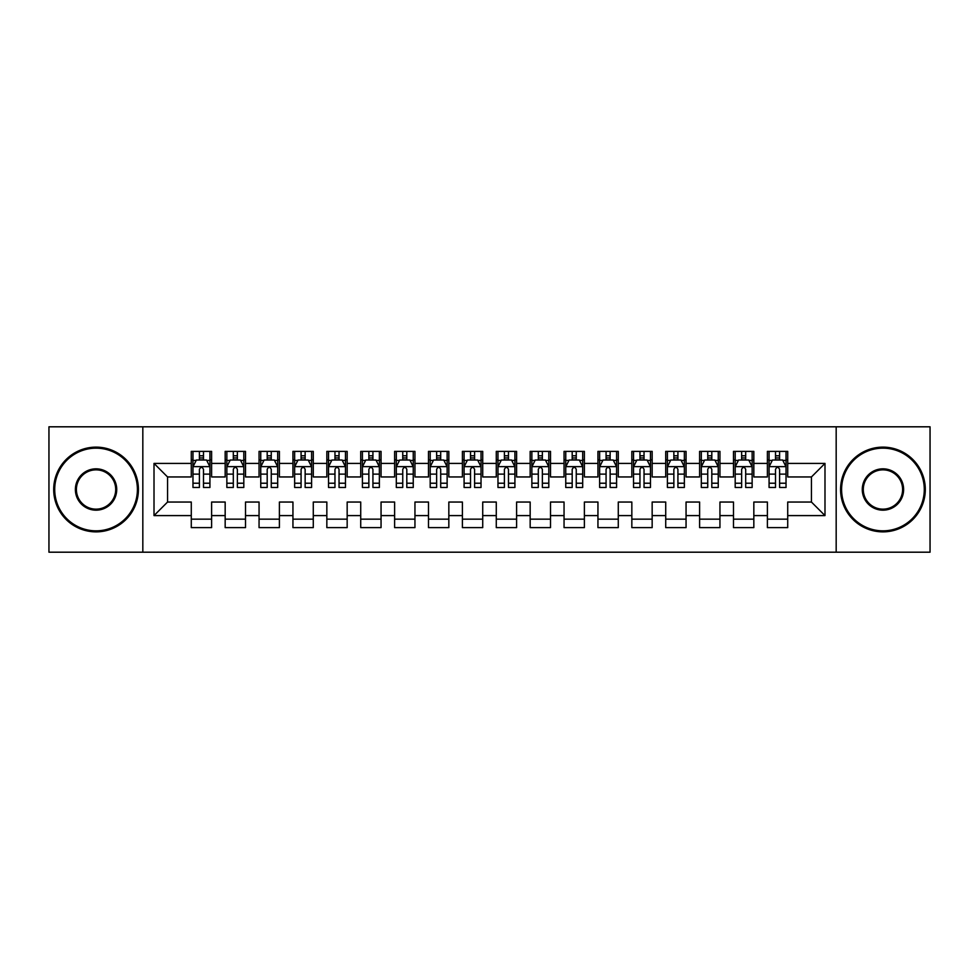 <?xml version="1.0" encoding="UTF-8"?>
<svg xmlns="http://www.w3.org/2000/svg" width="979" height="979" viewBox="0 0 979 979"><rect width="100%" height="100%" fill="white"/><g stroke="black" fill="none" stroke-linecap="round" stroke-linejoin="round"><path stroke-width="1.47" d="M836.176 552.193L930.05 552.193L930.05 426.807L836.176 426.807L836.176 552.193L142.824 552.193L142.824 426.807L48.95 426.807L48.95 552.193L142.824 552.193M836.176 426.807L142.824 426.807M154.009 515.59L154.009 463.41L191.284 463.41L191.284 476.957L167.556 476.957L167.556 502.043L154.009 515.59L191.284 515.59L191.284 527.62L211.611 527.62L211.611 515.59L225.17 515.59L225.17 527.62L245.509 527.62L245.509 515.59L259.056 515.59L259.056 527.62L279.394 527.62L279.394 515.59L292.941 515.59L292.941 527.62L313.28 527.62L313.28 515.59L326.839 515.59L326.839 527.62L347.166 527.62L347.166 515.59L360.725 515.59L360.725 527.62L381.051 527.62L381.051 515.59L394.61 515.59L394.61 527.62L414.949 527.62L414.949 515.59L428.496 515.59L428.496 527.62L448.835 527.62L448.835 515.59L462.394 515.59L462.394 527.62L482.72 527.62L482.72 515.59L496.28 515.59L496.28 527.62L516.606 527.62L516.606 515.59L530.165 515.59L530.165 527.62L550.504 527.62L550.504 515.59L564.051 515.59L564.051 527.62L584.39 527.62L584.39 515.59L597.949 515.59L597.949 527.62L618.275 527.62L618.275 515.59L631.834 515.59L631.834 527.62L652.161 527.62L652.161 515.59L665.72 515.59L665.72 527.62L686.059 527.62L686.059 515.59L699.606 515.59L699.606 527.62L719.944 527.62L719.944 515.59L733.491 515.59L733.491 527.62L753.83 527.62L753.83 515.59L767.389 515.59L767.389 527.62L787.716 527.62L787.716 502.043L811.444 502.043L811.444 476.957L787.716 476.957L787.716 463.41L824.991 463.41L824.991 515.59L787.716 515.59M787.716 463.41L787.716 451.38L767.389 451.38L767.389 463.41L753.83 463.41L753.83 451.38L733.491 451.38L733.491 463.41L719.944 463.41L719.944 451.38L699.606 451.38L699.606 463.41L686.059 463.41L686.059 451.38L665.72 451.38L665.72 463.41L652.161 463.41L652.161 451.38L631.834 451.38L631.834 463.41L618.275 463.41L618.275 451.38L597.949 451.38L597.949 463.41L584.39 463.41L584.39 451.38L564.051 451.38L564.051 463.41L550.504 463.41L550.504 451.38L530.165 451.38L530.165 463.41L516.606 463.41L516.606 451.38L496.28 451.38L496.28 463.41L482.72 463.41L482.72 451.38L462.394 451.38L462.394 463.41L448.835 463.41L448.835 451.38L428.496 451.38L428.496 463.41L414.949 463.41L414.949 451.38L394.61 451.38L394.61 463.41L381.051 463.41L381.051 451.38L360.725 451.38L360.725 463.41L347.166 463.41L347.166 451.38L326.839 451.38L326.839 463.41L313.28 463.41L313.28 451.38L292.941 451.38L292.941 463.41L279.394 463.41L279.394 451.38L259.056 451.38L259.056 463.41L245.509 463.41L245.509 451.38L225.17 451.38L225.17 463.41L211.611 463.41L211.611 451.38L191.284 451.38L191.284 463.41M753.83 515.59L753.83 502.043L767.389 502.043L767.389 515.59M824.991 463.41L811.444 476.957M719.944 515.59L719.944 502.043L733.491 502.043L733.491 515.59M767.389 463.41L767.389 476.957L753.83 476.957L753.83 463.41M686.059 515.59L686.059 502.043L699.606 502.043L699.606 515.59M733.491 463.41L733.491 476.957L719.944 476.957L719.944 463.41M652.161 515.59L652.161 502.043L665.72 502.043L665.72 515.59M699.606 463.41L699.606 476.957L686.059 476.957L686.059 463.41M618.275 515.59L618.275 502.043L631.834 502.043L631.834 515.59M665.72 463.41L665.72 476.957L652.161 476.957L652.161 463.41M584.39 515.59L584.39 502.043L597.949 502.043L597.949 515.59M631.834 463.41L631.834 476.957L618.275 476.957L618.275 463.41M550.504 515.59L550.504 502.043L564.051 502.043L564.051 515.59M597.949 463.41L597.949 476.957L584.39 476.957L584.39 463.41M516.606 515.59L516.606 502.043L530.165 502.043L530.165 515.59M564.051 463.41L564.051 476.957L550.504 476.957L550.504 463.41M482.72 515.59L482.72 502.043L496.28 502.043L496.28 515.59M530.165 463.41L530.165 476.957L516.606 476.957L516.606 463.41M448.835 515.59L448.835 502.043L462.394 502.043L462.394 515.59M496.28 463.41L496.28 476.957L482.72 476.957L482.72 463.41M414.949 515.59L414.949 502.043L428.496 502.043L428.496 515.59M462.394 463.41L462.394 476.957L448.835 476.957L448.835 463.41M381.051 515.59L381.051 502.043L394.61 502.043L394.61 515.59M428.496 463.41L428.496 476.957L414.949 476.957L414.949 463.41M347.166 515.59L347.166 502.043L360.725 502.043L360.725 515.59M394.61 463.41L394.61 476.957L381.051 476.957L381.051 463.41M313.28 515.59L313.28 502.043L326.839 502.043L326.839 515.59M360.725 463.41L360.725 476.957L347.166 476.957L347.166 463.41M279.394 515.59L279.394 502.043L292.941 502.043L292.941 515.59M326.839 463.41L326.839 476.957L313.28 476.957L313.28 463.41M245.509 515.59L245.509 502.043L259.056 502.043L259.056 515.59M292.941 463.41L292.941 476.957L279.394 476.957L279.394 463.41M211.611 515.59L211.611 502.043L225.17 502.043L225.17 515.59M259.056 463.41L259.056 476.957L245.509 476.957L245.509 463.41M167.556 502.043L191.284 502.043L191.284 515.59M225.17 463.41L225.17 476.957L211.611 476.957L211.611 463.41M767.389 459.849L769.078 459.849M786.027 459.849L787.716 459.849M733.491 459.849L735.192 459.849M752.141 459.849L753.83 459.849M699.606 459.849L701.307 459.849M718.243 459.849L719.944 459.849M665.72 459.849L667.409 459.849M684.358 459.849L686.059 459.849M631.834 459.849L633.523 459.849M650.472 459.849L652.161 459.849M597.949 459.849L599.637 459.849M616.586 459.849L618.275 459.849M564.051 459.849L565.752 459.849M582.689 459.849L584.39 459.849M530.165 459.849L531.866 459.849M548.803 459.849L550.504 459.849M496.28 459.849L497.968 459.849M514.917 459.849L516.606 459.849M462.394 459.849L464.083 459.849M481.032 459.849L482.72 459.849M428.496 459.849L430.197 459.849M447.134 459.849L448.835 459.849M394.61 459.849L396.311 459.849M413.248 459.849L414.949 459.849M360.725 459.849L362.414 459.849M379.362 459.849L381.051 459.849M326.839 459.849L328.528 459.849M345.477 459.849L347.166 459.849M292.941 459.849L294.642 459.849M311.591 459.849L313.28 459.849M259.056 459.849L260.757 459.849M277.693 459.849L279.394 459.849M225.17 459.849L226.859 459.849M243.808 459.849L245.509 459.849M191.284 459.849L192.973 459.849M209.922 459.849L211.611 459.849M191.284 519.151L211.611 519.151M225.17 519.151L245.509 519.151M259.056 519.151L279.394 519.151M292.941 519.151L313.28 519.151M326.839 519.151L347.166 519.151M360.725 519.151L381.051 519.151M394.61 519.151L414.949 519.151M428.496 519.151L448.835 519.151M462.394 519.151L482.72 519.151M496.28 519.151L516.606 519.151M530.165 519.151L550.504 519.151M564.051 519.151L584.39 519.151M597.949 519.151L618.275 519.151M631.834 519.151L652.161 519.151M665.72 519.151L686.059 519.151M699.606 519.151L719.944 519.151M733.491 519.151L753.83 519.151M767.389 519.151L787.716 519.151M154.009 463.41L167.556 476.957M811.444 502.043L824.991 515.59M203.485 455.786L199.41 455.786M209.922 483.222L203.485 483.222L203.485 487.469L209.922 487.469L209.922 466.799L206.532 460.02L196.363 460.02L192.973 466.799L192.973 487.469L199.41 487.469L199.41 483.222L192.973 483.222M192.973 466.799L192.973 451.38M209.922 466.799L209.922 451.38M199.41 460.02L199.41 451.38M203.485 451.38L203.485 460.02M203.485 483.222L203.485 469.333C202.127 466.726 200.768 466.726 199.41 469.333L199.41 483.222M203.485 459.849L199.41 459.849M237.371 455.786L233.308 455.786M243.808 483.222L237.371 483.222L237.371 487.469L243.808 487.469L243.808 466.799L240.418 460.02L230.249 460.02L226.859 466.799L226.859 487.469L233.308 487.469L233.308 483.222L226.859 483.222M226.859 466.799L226.859 451.38M243.808 466.799L243.808 451.38M233.308 460.02L233.308 451.38M237.371 451.38L237.371 460.02M237.371 483.222L237.371 469.333C236.012 466.726 234.666 466.726 233.308 469.333L233.308 483.222M237.371 459.849L233.308 459.849M271.256 455.786L267.194 455.786M277.693 483.222L271.256 483.222L271.256 487.469L277.693 487.469L277.693 466.799L274.304 460.02L264.146 460.02L260.757 466.799L260.757 487.469L267.194 487.469L267.194 483.222L260.757 483.222M260.757 466.799L260.757 451.38M277.693 466.799L277.693 451.38M267.194 460.02L267.194 451.38M271.256 451.38L271.256 460.02M271.256 483.222L271.256 469.333C269.91 466.726 268.552 466.726 267.194 469.333L267.194 483.222M271.256 459.849L267.194 459.849M96.052 530.838A41.338 41.338 0 0 0 137.403 489.5A41.338 41.338 0 0 0 96.052 448.162A41.338 41.338 0 0 0 54.714 489.5A41.338 41.338 0 0 0 96.052 530.838M96.052 447.134A42.366 42.366 0 0 1 138.418 489.5A42.366 42.366 0 0 1 96.052 531.866A42.366 42.366 0 0 1 53.698 489.5A42.366 42.366 0 0 1 96.052 447.134M96.052 510.169A20.669 20.669 0 0 1 75.383 489.5A20.669 20.669 0 0 1 96.052 468.831A20.669 20.669 0 0 1 116.721 489.5A20.669 20.669 0 0 1 96.052 510.169M96.052 469.847A19.653 19.653 0 0 0 76.399 489.5A19.653 19.653 0 0 0 96.052 509.153A19.653 19.653 0 0 0 115.706 489.5A19.653 19.653 0 0 0 96.052 469.847M882.948 530.838A41.338 41.338 0 0 0 924.286 489.5A41.338 41.338 0 0 0 882.948 448.162A41.338 41.338 0 0 0 841.597 489.5A41.338 41.338 0 0 0 882.948 530.838M882.948 447.134A42.366 42.366 0 0 1 925.302 489.5A42.366 42.366 0 0 1 882.948 531.866A42.366 42.366 0 0 1 840.582 489.5A42.366 42.366 0 0 1 882.948 447.134M882.948 510.169A20.669 20.669 0 0 1 862.279 489.5A20.669 20.669 0 0 1 882.948 468.831A20.669 20.669 0 0 1 903.617 489.5A20.669 20.669 0 0 1 882.948 510.169M882.948 469.847A19.653 19.653 0 0 0 863.294 489.5A19.653 19.653 0 0 0 882.948 509.153A19.653 19.653 0 0 0 902.601 489.5A19.653 19.653 0 0 0 882.948 469.847M305.142 455.786L301.079 455.786M311.591 483.222L305.142 483.222L305.142 487.469L311.591 487.469L311.591 466.799L308.201 460.02L298.032 460.02L294.642 466.799L294.642 487.469L301.079 487.469L301.079 483.222L294.642 483.222M294.642 466.799L294.642 451.38M311.591 466.799L311.591 451.38M301.079 460.02L301.079 451.38M305.142 451.38L305.142 460.02M305.142 483.222L305.142 469.333C303.796 466.726 302.438 466.726 301.079 469.333L301.079 483.222M305.142 459.849L301.079 459.849M339.04 455.786L334.965 455.786M345.477 483.222L339.04 483.222L339.04 487.469L345.477 487.469L345.477 466.799L342.087 460.02L331.918 460.02L328.528 466.799L328.528 487.469L334.965 487.469L334.965 483.222L328.528 483.222M328.528 466.799L328.528 451.38M345.477 466.799L345.477 451.38M334.965 460.02L334.965 451.38M339.04 451.38L339.04 460.02M339.04 483.222L339.04 469.333C337.682 466.726 336.323 466.726 334.965 469.333L334.965 483.222M339.04 459.849L334.965 459.849M372.926 455.786L368.863 455.786M379.362 483.222L372.926 483.222L372.926 487.469L379.362 487.469L379.362 466.799L375.973 460.02L365.803 460.02L362.414 466.799L362.414 487.469L368.863 487.469L368.863 483.222L362.414 483.222M362.414 466.799L362.414 451.38M379.362 466.799L379.362 451.38M368.863 460.02L368.863 451.38M372.926 451.38L372.926 460.02M372.926 483.222L372.926 469.333C371.567 466.726 370.209 466.726 368.863 469.333L368.863 483.222M372.926 459.849L368.863 459.849M406.811 455.786L402.748 455.786M413.248 483.222L406.811 483.222L406.811 487.469L413.248 487.469L413.248 466.799L409.858 460.02L399.701 460.02L396.311 466.799L396.311 487.469L402.748 487.469L402.748 483.222L396.311 483.222M396.311 466.799L396.311 451.38M413.248 466.799L413.248 451.38M402.748 460.02L402.748 451.38M406.811 451.38L406.811 460.02M406.811 483.222L406.811 469.333C405.453 466.726 404.107 466.726 402.748 469.333L402.748 483.222M406.811 459.849L402.748 459.849M440.697 455.786L436.634 455.786M447.134 483.222L440.697 483.222L440.697 487.469L447.134 487.469L447.134 466.799L443.756 460.02L433.587 460.02L430.197 466.799L430.197 487.469L436.634 487.469L436.634 483.222L430.197 483.222M430.197 466.799L430.197 451.38M447.134 466.799L447.134 451.38M436.634 460.02L436.634 451.38M440.697 451.38L440.697 460.02M440.697 483.222L440.697 469.333C439.351 466.726 437.992 466.726 436.634 469.333L436.634 483.222M440.697 459.849L436.634 459.849M474.595 455.786L470.52 455.786M481.032 483.222L474.595 483.222L474.595 487.469L481.032 487.469L481.032 466.799L477.642 460.02L467.472 460.02L464.083 466.799L464.083 487.469L470.52 487.469L470.52 483.222L464.083 483.222M464.083 466.799L464.083 451.38M481.032 466.799L481.032 451.38M470.52 460.02L470.52 451.38M474.595 451.38L474.595 460.02M474.595 483.222L474.595 469.333C473.236 466.726 471.878 466.726 470.52 469.333L470.52 483.222M474.595 459.849L470.52 459.849M508.48 455.786L504.405 455.786M514.917 483.222L508.48 483.222L508.48 487.469L514.917 487.469L514.917 466.799L511.527 460.02L501.358 460.02L497.968 466.799L497.968 487.469L504.405 487.469L504.405 483.222L497.968 483.222M497.968 466.799L497.968 451.38M514.917 466.799L514.917 451.38M504.405 460.02L504.405 451.38M508.48 451.38L508.48 460.02M508.48 483.222L508.48 469.333C507.122 466.726 505.764 466.726 504.405 469.333L504.405 483.222M508.48 459.849L504.405 459.849M542.366 455.786L538.303 455.786M548.803 483.222L542.366 483.222L542.366 487.469L548.803 487.469L548.803 466.799L545.413 460.02L535.244 460.02L531.866 466.799L531.866 487.469L538.303 487.469L538.303 483.222L531.866 483.222M531.866 466.799L531.866 451.38M548.803 466.799L548.803 451.38M538.303 460.02L538.303 451.38M542.366 451.38L542.366 460.02M542.366 483.222L542.366 469.333C541.008 466.726 539.662 466.726 538.303 469.333L538.303 483.222M542.366 459.849L538.303 459.849M576.252 455.786L572.189 455.786M582.689 483.222L576.252 483.222L576.252 487.469L582.689 487.469L582.689 466.799L579.299 460.02L569.142 460.02L565.752 466.799L565.752 487.469L572.189 487.469L572.189 483.222L565.752 483.222M565.752 466.799L565.752 451.38M582.689 466.799L582.689 451.38M572.189 460.02L572.189 451.38M576.252 451.38L576.252 460.02M576.252 483.222L576.252 469.333C574.906 466.726 573.547 466.726 572.189 469.333L572.189 483.222M576.252 459.849L572.189 459.849M610.137 455.786L606.074 455.786M616.586 483.222L610.137 483.222L610.137 487.469L616.586 487.469L616.586 466.799L613.197 460.02L603.027 460.02L599.637 466.799L599.637 487.469L606.074 487.469L606.074 483.222L599.637 483.222M599.637 466.799L599.637 451.38M616.586 466.799L616.586 451.38M606.074 460.02L606.074 451.38M610.137 451.38L610.137 460.02M610.137 483.222L610.137 469.333C608.791 466.726 607.433 466.726 606.074 469.333L606.074 483.222M610.137 459.849L606.074 459.849M644.035 455.786L639.96 455.786M650.472 483.222L644.035 483.222L644.035 487.469L650.472 487.469L650.472 466.799L647.082 460.02L636.913 460.02L633.523 466.799L633.523 487.469L639.96 487.469L639.96 483.222L633.523 483.222M633.523 466.799L633.523 451.38M650.472 466.799L650.472 451.38M639.96 460.02L639.96 451.38M644.035 451.38L644.035 460.02M644.035 483.222L644.035 469.333C642.677 466.726 641.318 466.726 639.96 469.333L639.96 483.222M644.035 459.849L639.96 459.849M677.921 455.786L673.858 455.786M684.358 483.222L677.921 483.222L677.921 487.469L684.358 487.469L684.358 466.799L680.968 460.02L670.799 460.02L667.409 466.799L667.409 487.469L673.858 487.469L673.858 483.222L667.409 483.222M667.409 466.799L667.409 451.38M684.358 466.799L684.358 451.38M673.858 460.02L673.858 451.38M677.921 451.38L677.921 460.02M677.921 483.222L677.921 469.333C676.562 466.726 675.216 466.726 673.858 469.333L673.858 483.222M677.921 459.849L673.858 459.849M711.806 455.786L707.744 455.786M718.243 483.222L711.806 483.222L711.806 487.469L718.243 487.469L718.243 466.799L714.854 460.02L704.696 460.02L701.307 466.799L701.307 487.469L707.744 487.469L707.744 483.222L701.307 483.222M701.307 466.799L701.307 451.38M718.243 466.799L718.243 451.38M707.744 460.02L707.744 451.38M711.806 451.38L711.806 460.02M711.806 483.222L711.806 469.333C710.46 466.726 709.102 466.726 707.744 469.333L707.744 483.222M711.806 459.849L707.744 459.849M745.692 455.786L741.629 455.786M752.141 483.222L745.692 483.222L745.692 487.469L752.141 487.469L752.141 466.799L748.751 460.02L738.582 460.02L735.192 466.799L735.192 487.469L741.629 487.469L741.629 483.222L735.192 483.222M735.192 466.799L735.192 451.38M752.141 466.799L752.141 451.38M741.629 460.02L741.629 451.38M745.692 451.38L745.692 460.02M745.692 483.222L745.692 469.333C744.346 466.726 742.988 466.726 741.629 469.333L741.629 483.222M745.692 459.849L741.629 459.849M779.59 455.786L775.515 455.786M786.027 483.222L779.59 483.222L779.59 487.469L786.027 487.469L786.027 466.799L782.637 460.02L772.468 460.02L769.078 466.799L769.078 487.469L775.515 487.469L775.515 483.222L769.078 483.222M769.078 466.799L769.078 451.38M786.027 466.799L786.027 451.38M775.515 460.02L775.515 451.38M779.59 451.38L779.59 460.02M779.59 483.222L779.59 469.333C778.232 466.726 776.873 466.726 775.515 469.333L775.515 483.222M779.59 459.849L775.515 459.849M209.836 466.628L193.059 466.628M192.973 460.424L196.167 460.424M206.74 460.424L209.922 460.424M199.41 474.13L192.973 474.13M209.922 474.13L203.485 474.13M203.485 457.939L199.41 457.939M243.722 466.628L226.944 466.628M226.859 460.424L230.053 460.424M240.626 460.424L243.808 460.424M233.308 474.13L226.859 474.13M243.808 474.13L237.371 474.13M237.371 457.939L233.308 457.939M277.608 466.628L260.842 466.628M260.757 460.424L263.938 460.424M274.512 460.424L277.693 460.424M267.194 474.13L260.757 474.13M277.693 474.13L271.256 474.13M271.256 457.939L267.194 457.939M311.506 466.628L294.728 466.628M294.642 460.424L297.824 460.424M308.397 460.424L311.591 460.424M301.079 474.13L294.642 474.13M311.591 474.13L305.142 474.13M305.142 457.939L301.079 457.939M345.391 466.628L328.614 466.628M328.528 460.424L331.71 460.424M342.283 460.424L345.477 460.424M334.965 474.13L328.528 474.13M345.477 474.13L339.04 474.13M339.04 457.939L334.965 457.939M379.277 466.628L362.499 466.628M362.414 460.424L365.608 460.424M376.181 460.424L379.362 460.424M368.863 474.13L362.414 474.13M379.362 474.13L372.926 474.13M372.926 457.939L368.863 457.939M413.162 466.628L396.397 466.628M396.311 460.424L399.493 460.424M410.066 460.424L413.248 460.424M402.748 474.13L396.311 474.13M413.248 474.13L406.811 474.13M406.811 457.939L402.748 457.939M447.06 466.628L430.283 466.628M430.197 460.424L433.379 460.424M443.952 460.424L447.134 460.424M436.634 474.13L430.197 474.13M447.134 474.13L440.697 474.13M440.697 457.939L436.634 457.939M480.946 466.628L464.168 466.628M464.083 460.424L467.264 460.424M477.838 460.424L481.032 460.424M470.52 474.13L464.083 474.13M481.032 474.13L474.595 474.13M474.595 457.939L470.52 457.939M514.832 466.628L498.054 466.628M497.968 460.424L501.162 460.424M511.736 460.424L514.917 460.424M504.405 474.13L497.968 474.13M514.917 474.13L508.48 474.13M508.48 457.939L504.405 457.939M548.717 466.628L531.94 466.628M531.866 460.424L535.048 460.424M545.621 460.424L548.803 460.424M538.303 474.13L531.866 474.13M548.803 474.13L542.366 474.13M542.366 457.939L538.303 457.939M582.603 466.628L565.838 466.628M565.752 460.424L568.934 460.424M579.507 460.424L582.689 460.424M572.189 474.13L565.752 474.13M582.689 474.13L576.252 474.13M576.252 457.939L572.189 457.939M616.501 466.628L599.723 466.628M599.637 460.424L602.819 460.424M613.392 460.424L616.586 460.424M606.074 474.13L599.637 474.13M616.586 474.13L610.137 474.13M610.137 457.939L606.074 457.939M650.386 466.628L633.609 466.628M633.523 460.424L636.717 460.424M647.29 460.424L650.472 460.424M639.96 474.13L633.523 474.13M650.472 474.13L644.035 474.13M644.035 457.939L639.96 457.939M684.272 466.628L667.494 466.628M667.409 460.424L670.603 460.424M681.176 460.424L684.358 460.424M673.858 474.13L667.409 474.13M684.358 474.13L677.921 474.13M677.921 457.939L673.858 457.939M718.158 466.628L701.392 466.628M701.307 460.424L704.488 460.424M715.062 460.424L718.243 460.424M707.744 474.13L701.307 474.13M718.243 474.13L711.806 474.13M711.806 457.939L707.744 457.939M752.056 466.628L735.278 466.628M735.192 460.424L738.374 460.424M748.947 460.424L752.141 460.424M741.629 474.13L735.192 474.13M752.141 474.13L745.692 474.13M745.692 457.939L741.629 457.939M785.941 466.628L769.164 466.628M769.078 460.424L772.26 460.424M782.833 460.424L786.027 460.424M775.515 474.13L769.078 474.13M786.027 474.13L779.59 474.13M779.59 457.939L775.515 457.939"/></g></svg>

